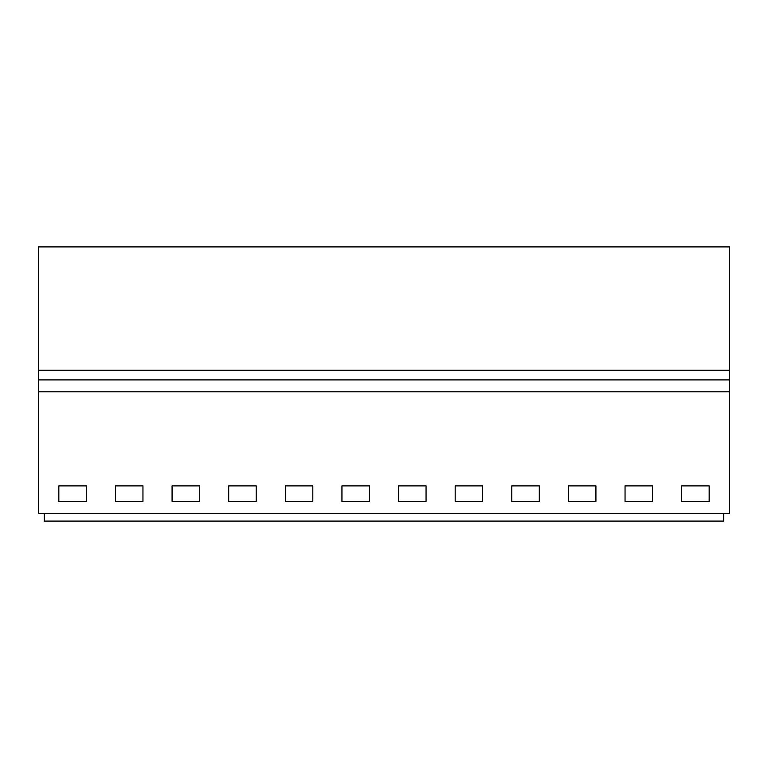 <?xml version="1.0" encoding="UTF-8"?>
<svg xmlns="http://www.w3.org/2000/svg" width="768" height="768" viewBox="0 0 768 768"><rect width="100%" height="100%" fill="white"/><g stroke="black" fill="none" stroke-linecap="round" stroke-linejoin="round"><path stroke-width="1.15" d="M44.266 513.667L44.266 521.098L723.734 521.098L723.734 513.667M38.4 391.805L38.4 513.667L729.6 513.667L729.6 391.805L38.4 391.805L38.4 246.902L729.6 246.902L729.6 391.805M58.838 485.875L86.323 485.875L86.323 501.475L58.838 501.475L58.838 485.875M398.563 485.875L398.563 501.475L426.058 501.475L426.058 485.875L398.563 485.875M369.437 501.475L369.437 485.875L341.942 485.875L341.942 501.475L369.437 501.475M511.805 485.875L511.805 501.475L539.299 501.475L539.299 485.875L511.805 485.875M482.678 501.475L482.678 485.875L455.184 485.875L455.184 501.475L482.678 501.475M172.08 485.875L172.08 501.475L199.574 501.475L199.574 485.875L172.08 485.875M115.459 485.875L115.459 501.475L142.954 501.475L142.954 485.875L115.459 485.875M312.816 501.475L312.816 485.875L285.322 485.875L285.322 501.475L312.816 501.475M228.701 485.875L228.701 501.475L256.195 501.475L256.195 485.875L228.701 485.875M625.046 485.875L625.046 501.475L652.541 501.475L652.541 485.875L625.046 485.875M595.92 501.475L595.92 485.875L568.426 485.875L568.426 501.475L595.92 501.475M681.677 485.875L709.162 485.875L709.162 501.475L681.677 501.475L681.677 485.875M729.6 379.91L38.4 379.91M729.6 370.253L38.4 370.253"/></g></svg>
